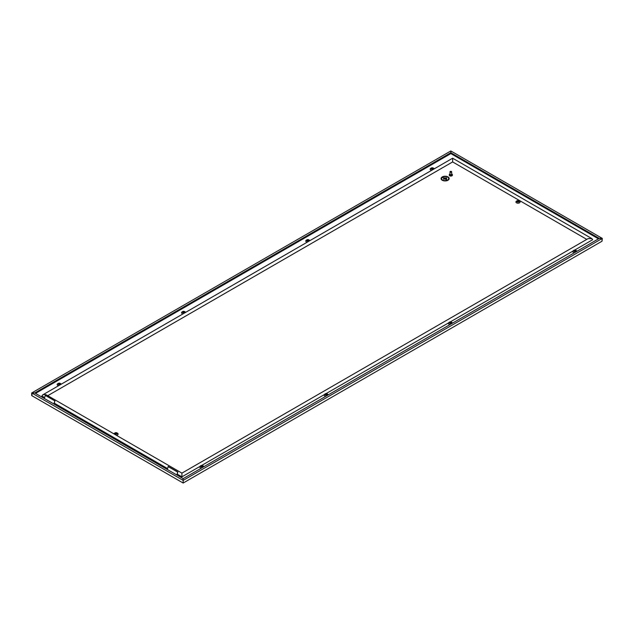 <?xml version="1.0" encoding="UTF-8"?>
<svg xmlns="http://www.w3.org/2000/svg" width="634" height="634" viewBox="0 0 634 634"><rect width="100%" height="100%" fill="white"/><g stroke="black" fill="none" stroke-linecap="round" stroke-linejoin="round"><path stroke-width="0.95" d="M449.458 322.104A1.276 0.737 180 0 1 451.265 322.104A1.276 0.737 180 0 1 451.265 323.15A1.276 0.737 180 0 1 449.458 323.15A1.276 0.737 180 0 1 449.458 322.104L448.309 323.047A2.092 1.213 0 0 0 450.148 324.497M573.865 250.279A1.276 0.737 180 0 1 575.672 250.279A1.276 0.737 180 0 1 575.672 251.318A1.276 0.737 180 0 1 573.865 251.318A1.276 0.737 180 0 1 573.865 250.279L572.716 251.222A2.092 1.213 0 0 0 574.555 252.673M57.749 383.705L58.328 383.372A1.276 0.737 180 0 1 60.135 383.372A1.276 0.737 180 0 1 60.135 384.418L60.135 384.418A1.276 0.737 180 0 1 58.328 384.418A1.276 0.737 180 0 1 58.328 383.372L57.749 383.705A2.092 1.213 0 0 0 58.605 385.71M61.229 384.196A2.092 1.213 0 0 0 60.713 383.705L60.135 383.372M182.156 311.88L182.735 311.54A1.276 0.737 180 0 1 184.542 311.54A1.276 0.737 180 0 1 184.542 312.586L184.542 312.586A1.276 0.737 180 0 1 182.735 312.586A1.276 0.737 180 0 1 182.735 311.54L182.156 311.88A2.092 1.213 0 0 0 183.012 313.885M185.635 312.372A2.092 1.213 0 0 0 185.12 311.88L184.542 311.54M430.779 168.335L431.358 168.002A1.276 0.737 0 0 0 431.358 169.048A1.276 0.737 0 0 0 433.165 169.048L433.165 169.048A1.276 0.737 0 0 0 433.165 168.002A1.276 0.737 0 0 0 431.358 168.002L430.779 168.335A2.092 1.213 0 0 0 431.635 170.348M434.266 168.826A2.092 1.213 0 0 0 433.743 168.335L433.165 168.002M306.373 240.159L306.951 239.826A1.276 0.737 0 0 0 306.951 240.872A1.276 0.737 0 0 0 308.758 240.872L308.758 240.872A1.276 0.737 0 0 0 308.758 239.826A1.276 0.737 0 0 0 306.951 239.826L306.373 240.159A2.092 1.213 0 0 0 307.228 242.172M309.852 240.651A2.092 1.213 0 0 0 309.337 240.159L308.758 239.826M325.242 393.817A1.276 0.737 0 0 0 325.242 394.863A1.276 0.737 0 0 0 327.049 394.863L327.049 394.863A1.276 0.737 0 0 0 327.049 393.817A1.276 0.737 0 0 0 325.242 393.817L324.093 394.76A2.092 1.213 0 0 0 325.924 396.21M200.835 465.641A1.276 0.737 0 0 0 200.835 466.687A1.276 0.737 0 0 0 202.642 466.687L202.642 466.687A1.276 0.737 0 0 0 202.642 465.641A1.276 0.737 0 0 0 200.835 465.641L199.686 466.592A2.092 1.213 0 0 0 201.517 468.035M181.918 473.764L181.918 476.847L177.227 474.145M574.729 250.058L592.671 239.7L591.887 238.614L588.114 238.614L181.918 473.13L46.441 394.911L44.554 394.459L42.668 394.911L41.884 396.004L44.546 397.542M452.644 158.857L452.644 161.932L586.783 239.383M54.286 403.161L167.495 468.526M452.644 161.932L47.772 395.679M450.837 153.602L598.488 238.852L450.837 153.602L35.512 393.389L450.837 153.602L450.837 150.963L31.7 392.953L31.7 395.592L183.163 483.037L183.163 480.398L31.969 393.104L34.751 392.953L31.7 392.953M31.969 393.413L31.969 395.125M450.837 151.272L450.837 152.723L451.107 151.122L602.3 238.408L602.031 241.205L602.031 238.566L599.249 238.408L183.163 478.638L182.893 480.239L183.163 478.638L34.751 392.953L450.837 152.723L35.013 393.104M602.3 238.408L599.249 238.408L450.837 152.723L598.987 238.566M183.163 480.398L602.031 238.566L602.031 241.205L183.163 483.037M182.838 312.641A1.014 0.586 180 0 1 182.925 311.873L182.925 311.873A1.014 0.586 180 0 1 184.351 311.873A1.014 0.586 180 0 1 184.439 312.641M58.431 384.466A1.014 0.586 180 0 1 58.51 383.697L58.51 383.697A1.014 0.586 180 0 1 59.945 383.697A1.014 0.586 180 0 1 60.032 384.466M184.573 312.063A1.942 1.117 0 0 0 182.703 312.063M60.167 383.887A1.942 1.117 0 0 0 58.296 383.887M114.524 433.196L115.103 432.864A1.276 0.737 0 0 0 115.103 433.91A1.276 0.737 0 0 0 116.91 433.91L116.91 433.91A1.276 0.737 0 0 0 116.91 432.864A1.276 0.737 0 0 0 115.103 432.864L114.524 433.196A2.092 1.213 0 0 0 113.93 433.878M116.307 435.257A2.092 1.213 0 0 0 117.488 434.908A2.092 1.213 0 0 0 117.488 433.196L116.91 432.864M116.807 433.965A1.014 0.586 0 0 0 116.719 433.196A1.014 0.586 0 0 0 115.285 433.196L115.285 433.196A1.014 0.586 0 0 0 115.206 433.965M326.946 394.919A1.014 0.586 0 0 0 326.859 394.142A1.014 0.586 0 0 0 325.432 394.142L325.432 394.142A1.014 0.586 0 0 0 325.345 394.919M202.539 466.743A1.014 0.586 0 0 0 202.452 465.974A1.014 0.586 0 0 0 201.018 465.974L201.018 465.974A1.014 0.586 0 0 0 200.938 466.743M308.655 240.928A1.014 0.586 0 0 0 308.568 240.151A1.014 0.586 0 0 0 307.141 240.151L307.141 240.151A1.014 0.586 0 0 0 307.054 240.928M433.062 169.104A1.014 0.586 0 0 0 432.982 168.327A1.014 0.586 0 0 0 431.548 168.327L431.548 168.327A1.014 0.586 0 0 0 431.461 169.104M308.79 240.341A1.942 1.117 0 0 0 306.919 240.341M431.326 168.517A1.942 1.117 180 0 1 433.196 168.517M516.512 201.113L517.09 200.78L516.512 201.113A2.092 1.213 0 0 0 516.512 202.825A2.092 1.213 0 0 0 519.476 202.825A2.092 1.213 0 0 0 519.476 201.113L518.897 200.78A1.276 0.737 180 0 1 518.897 201.826L518.897 201.826A1.276 0.737 180 0 1 517.09 201.826A1.276 0.737 180 0 1 517.09 200.78A1.276 0.737 180 0 1 518.897 200.78M517.193 201.881A1.014 0.586 180 0 1 517.281 201.105L517.281 201.105A1.014 0.586 180 0 1 518.715 201.105A1.014 0.586 180 0 1 518.794 201.881M449.561 323.205A1.014 0.586 180 0 1 449.649 322.429L449.649 322.429A1.014 0.586 180 0 1 451.075 322.429A1.014 0.586 180 0 1 451.162 323.205M573.968 251.373A1.014 0.586 180 0 1 574.055 250.604L574.055 250.604A1.014 0.586 180 0 1 575.49 250.604A1.014 0.586 180 0 1 575.569 251.373M441.082 178.566L441.082 178.598A4.042 2.33 0 0 0 441.082 178.598A4.042 2.33 0 0 0 443.578 180.753A4.042 2.33 0 0 0 447.984 180.246A4.042 2.33 0 0 0 449.165 178.598A4.042 2.33 0 0 0 449.165 178.582L449.165 178.566A4.042 2.33 0 0 0 446.669 176.41A4.042 2.33 0 0 0 442.263 176.918A4.042 2.33 0 0 0 441.082 178.566A4.042 2.33 0 0 0 443.578 180.722A4.042 2.33 0 0 0 447.984 180.214A4.042 2.33 0 0 0 449.165 178.566M202.674 466.164A1.942 1.117 0 0 0 200.804 466.164M325.21 394.332A1.942 1.117 180 0 1 327.081 394.332M115.071 433.387A1.942 1.117 180 0 1 116.941 433.387M518.929 201.295A1.942 1.117 0 0 0 517.059 201.295M451.297 322.619A1.942 1.117 0 0 0 449.427 322.619M575.704 250.795A1.942 1.117 0 0 0 573.833 250.795M176.973 475.064L177.829 471.997L168.303 466.497L167.241 469.445M176.767 474.945L177.829 471.997M177.583 472.029L168.058 466.529M450.505 171.331L451.178 172.004L451.313 171.386L450.505 171.331M451.36 171.418A0.808 0.468 180 0 1 450.433 172.179A0.808 0.468 180 0 1 450.322 171.418M451.646 171.774L451.646 174.524A0.808 0.468 180 0 1 450.029 174.524L450.029 171.774M451.36 174.881L450.322 174.881M451.511 174.786L450.172 174.786M451.646 173.978A1.545 0.896 180 0 1 452.391 174.746A1.545 0.896 180 0 1 451.614 175.515A1.545 0.896 180 0 1 450.061 175.523A1.545 0.896 180 0 1 449.292 174.746A1.545 0.896 180 0 1 450.029 173.978M452.343 174.968A1.545 0.896 180 0 1 452.391 175.182A1.545 0.896 180 0 1 451.614 175.959A1.545 0.896 180 0 1 450.061 175.959A1.545 0.896 180 0 1 449.292 175.182A1.545 0.896 180 0 1 449.34 174.968M441.565 178.566A3.558 2.053 180 0 1 442.611 177.116A3.558 2.053 0 0 0 441.565 178.566A3.558 2.053 0 0 0 443.76 180.468A3.558 2.053 0 0 0 447.636 180.016A3.558 2.053 0 0 0 448.682 178.566A3.558 2.053 0 0 0 446.487 176.672A3.558 2.053 0 0 0 442.611 177.116A3.558 2.053 180 0 1 446.487 176.672A3.558 2.053 180 0 1 448.682 178.566M444.719 177.694L446.637 178.804M446.637 178.011L446.09 177.694M443.697 179.2L444.814 178.947L446.637 179.794L444.814 178.939L443.626 179.295L444.474 178.74L442.928 177.797L444.474 178.748M446.637 179.596L443.348 177.694M54.025 404.08L54.944 400.783L45.418 395.283L44.301 398.437L53.827 403.937L54.944 400.783M54.698 400.815L45.172 395.315M576.853 251.341A2.092 1.213 0 0 0 576.251 250.612L575.672 250.279M572.716 251.222L450.322 321.89M452.446 323.166A2.092 1.213 0 0 0 451.844 322.437L451.265 322.104M448.309 323.047L326.098 393.603M328.23 394.879A2.092 1.213 0 0 0 327.627 394.15L327.049 393.817M324.093 394.76L201.691 465.427M203.823 466.711A2.092 1.213 0 0 0 203.221 465.982L202.642 465.641M199.686 466.592L181.918 476.847M42.668 394.911L452.644 158.215L591.887 238.614M449.292 174.746L449.292 175.182M452.391 174.746L452.391 175.182"/></g></svg>
